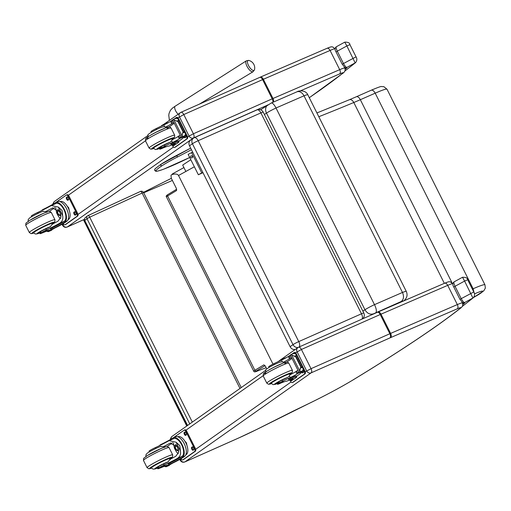<?xml version="1.0" encoding="UTF-8"?>
<svg xmlns="http://www.w3.org/2000/svg" width="511" height="511" viewBox="0 0 511 511"><rect width="100%" height="100%" fill="white"/><g stroke="black" fill="none" stroke-linecap="round" stroke-linejoin="round"><path stroke-width="0.77" d="M239.991 388.462L142.135 193.049L143.565 192.538A2.389 2.389 0 0 0 140.436 191.44L88.001 215.578A2.389 2.389 0 0 0 87.515 215.878L85.414 217.545A2.389 2.21 51.5 0 0 84.877 220.343L86.985 218.67A2.389 2.21 -128.5 0 1 87.515 215.878L87.515 215.878A2.389 2.21 -128.5 0 1 87.937 215.616A2.389 0.875 65.3 0 1 88.001 215.578L88.001 215.578A2.389 0.875 65.3 0 1 89.7 217.188L142.135 193.049A2.389 0.875 -114.7 0 0 140.436 191.44L140.436 191.44A2.389 0.875 -114.7 0 0 140.365 191.484L88.077 215.553M190.897 423.102L189.715 423.817L86.985 218.67L89.7 217.188L192.315 422.099M85.414 217.545A2.389 2.389 0 0 0 84.762 220.484L187.582 425.439M188.418 424.852L189.715 423.817A2.389 2.21 51.5 0 0 189.76 423.906M403.85 300.8A7.16 6.554 -127.6 0 1 403.677 300.928L403.85 300.8C407.012 298.105 407.829 294.988 406.302 291.449A14.391 1.194 153.4 0 0 402.483 292.452C404.163 296.482 403.728 299.51 401.18 301.528A7.231 0.6 -26.6 0 1 403.007 301.215M375.904 312.547A7.16 2.268 65 0 0 374.493 304.645L276.023 108A7.16 2.268 -115 0 0 271.213 103.037L296.885 91.852A7.16 5.219 68.5 0 1 304.007 95.806L402.483 292.452L374.493 304.645A9.511 0.792 153.4 0 0 364.956 309.749C367.211 313.492 370.073 314.846 373.541 313.811L401.18 301.528M271.213 103.037L260.623 109.788M267.943 104.812A7.16 5.838 56.6 0 0 266.487 113.11A9.511 0.792 -26.6 0 1 276.023 108L304.007 95.806A14.391 1.194 -26.6 0 1 307.826 94.803L406.302 291.449M185.87 171.447L182.676 165.072L190.833 159.713M361.954 319.132A4.771 2.338 -113.9 0 0 361.488 313.792A4.771 0.396 -26.6 0 1 363.806 313.013L263.21 112.12A4.771 0.396 153.4 0 0 260.885 112.893A4.771 2.338 -113.9 0 0 257.007 109.891L194.282 137.702A4.771 4.771 0 0 0 193.484 138.149L193.484 138.149A4.771 4.139 55 0 1 194.091 137.81A4.771 2.338 66.1 0 1 194.282 137.702A4.771 2.338 66.1 0 1 198.166 140.697A4.771 0.396 153.4 0 0 192.417 143.744L293.02 344.644A4.771 0.396 -26.6 0 1 298.763 341.597A4.771 2.338 66.1 0 1 299.235 346.937M257.007 109.891L257.007 109.891A4.771 4.771 0 0 1 263.21 112.12M189.498 145.788A4.771 4.139 55 0 1 190.565 140.193L193.484 138.149A4.771 4.139 55 0 0 192.417 143.744L189.498 145.788L290.101 346.682A4.771 4.139 55 0 0 295.198 349.505M290.101 346.682L293.02 344.644A4.771 4.139 55 0 0 298.105 347.467M172.386 180.44L143.7 192.807M84.526 219.685L83.657 220.145L186.758 426.021M186.937 425.893L83.83 220.005M84.513 219.321L67.337 226.961C65.504 227.555 64.035 226.922 62.93 225.076L62.598 225.396L62.048 224.291M52.889 204.247L54.07 201.73L147.8 135.6M180.236 460.309C181.386 462.091 182.925 462.64 184.848 461.944A3.532 1.693 -114 0 0 184.988 461.867L184.969 461.867C183.136 462.461 181.667 461.835 180.562 459.983L180.236 460.309L179.789 459.415M293.723 410.844L256.688 429.476A44.182 3.673 -26.6 0 1 238.886 437.889L184.988 461.867L311.11 372.864L389.989 337.892A8.4 0.696 -26.6 0 1 390.525 337.656L457.249 308.829A8.4 0.696 -26.6 0 1 460.373 308.203A570.25 47.408 -26.6 0 1 353.044 379.909A58.497 4.861 -26.6 0 1 308.478 403.728A475.709 39.551 -26.6 0 1 293.768 410.825M238.592 438.016A3.532 1.693 -114 0 0 238.746 437.965L256.688 429.476M170.54 439.422L170.591 438.374L171.728 436.624L265.637 370.366M254.542 69.624A5.8 2.204 -121.8 0 1 249.138 66.622A5.8 2.204 -121.8 0 1 248.844 60.445L246.359 60.809A6.4 2.434 58.2 0 0 247.675 67.529A6.4 2.434 58.2 0 0 253.111 71.687L254.542 69.624A7.754 7.754 0 0 0 248.844 60.445M192.685 152.144L188.131 154.367L198.364 174.756L201.749 172.916L191.529 152.502M192.04 157.822A1.118 1.028 74.6 0 1 190.552 157.101A1.118 1.028 74.6 0 1 192.494 156.443A1.118 1.028 74.6 0 1 192.04 157.822M202.924 172.59L201.749 172.916M192.155 155.964A1.118 1.028 -105.4 0 0 192.513 157.26M202.963 172.68L198.364 174.756M160.933 164.325L160.748 165.366L161.827 165.871A41.5 3.449 153.4 0 0 155.976 170.846A0.894 0.888 0.3 0 1 154.686 170.048C156.072 168.387 151.467 171.332 160.933 164.325L190.673 148.126L176.704 155.382L176.966 156.174L177.515 156.979L191.472 149.723M344.925 68.5L346.477 68.276L344.823 68.238M345.11 69.355A574.977 47.804 153.4 0 0 346.477 68.276A20.216 1.68 153.4 0 0 346.854 67.42C345.998 67.331 344.848 65.989 343.405 63.396L337.286 51.177L346.86 45.945L355.151 62.891A2.389 2.236 50.6 0 0 355.605 62.61L355.605 62.61C357.093 60.611 357.234 58.688 356.033 56.849L349.914 44.623C349.811 42.918 348.1 42.087 344.778 42.138L346.86 45.945L349.914 44.623M344.874 70.984A506.989 42.151 -26.6 0 0 355.151 62.891L346.854 67.42A2.389 2.37 110.3 0 1 344.963 67.535L344.963 67.535A2.389 2.37 110.3 0 1 344.67 67.401M356.033 56.849L342.191 64.214L336.072 51.988L337.286 51.177C336.097 48.513 335.829 47.025 336.474 46.693M462.621 303.604L464.224 303.393L462.538 303.342M462.755 304.55A574.977 47.804 153.4 0 0 464.224 303.393A20.216 1.68 153.4 0 0 464.601 302.544C463.745 302.448 462.596 301.107 461.152 298.52L455.033 286.294L464.608 281.069L472.899 298.009A2.389 2.236 50.6 0 0 473.346 297.728A2.389 2.236 50.6 0 0 473.352 297.728C474.84 295.728 474.981 293.806 473.78 291.966L467.661 279.741C467.559 278.035 465.847 277.205 462.525 277.256L464.608 281.069L467.661 279.741M462.302 306.351A506.989 42.151 -26.6 0 0 472.899 298.009L464.601 302.544A2.389 2.37 110.3 0 1 462.711 302.659A2.389 2.37 110.3 0 1 462.711 302.653A2.389 2.37 110.3 0 1 462.41 302.525M473.78 291.966L459.938 299.331L453.819 287.105L455.033 286.294C453.845 283.637 453.576 282.142 454.222 281.817M161.425 147.334A5.257 0.434 -26.6 0 1 159.202 148.043A5.257 0.434 -26.6 0 1 164.382 144.964L164.938 146.069A5.257 0.434 -26.6 0 0 159.751 149.148A5.257 0.434 -26.6 0 0 161.974 148.439A16.633 1.386 -26.6 0 1 168.911 146.127L173.644 144.07A9.818 4.714 66 0 0 173.689 144.045L174.136 144.945L174.462 144.747A13.522 1.124 153.4 0 0 175.401 143.738A13.522 1.124 153.4 0 0 171.658 144.741L171.242 144.849L170.795 143.955L172.731 142.869A11.708 0.971 -26.6 0 1 178.543 140.908L178.991 141.803A11.708 0.971 153.4 0 0 173.178 143.757L171.242 144.849M174.136 144.945A10.82 5.193 66 0 1 174.047 144.983L176.161 144.045A10.82 5.193 -114 0 0 176.589 143.802L177.911 142.869A11.708 0.971 153.4 0 0 178.991 141.803M174.047 144.983A10.82 5.193 66 0 1 171.651 144.958M184.42 136.463A50.723 4.216 -26.6 0 1 181.961 138.941L178.709 141.234M156.621 129.455L156.174 128.568A26.304 2.185 153.4 0 1 163.75 124.971A6.138 0.511 153.4 0 0 170.54 121.356A33.809 2.811 153.4 0 0 171.345 120.8A1.194 0.568 68.3 0 1 171.37 120.788L173.255 121.126M171.447 120.756L172.609 120.238L171.389 120.775L172.565 123.164L173.753 122.519M173.989 119.919L172.974 119.606L175.829 118.335L177.221 118.482L178.46 119.459L178.652 120.283L177.885 121.516L173.989 119.919L182.133 136.181L181.916 137.465A4.018 0.332 -26.6 0 1 181.501 137.721L172.558 119.868L181.501 137.721M181.405 137.798L184.624 136.335A4.018 0.332 -26.6 0 1 184.771 136.194L185.365 134.744L185.218 132.956L178.46 119.459M178.307 121.331L183.506 131.71L185.218 132.956M182.133 136.181L182.478 133.122L183.506 131.71M174.015 143.853L173.689 144.045M161.751 125.891L161.585 125.565L163.52 124.473A11.708 0.971 -26.6 0 1 168.598 122.525M172.565 123.164A33.809 2.811 -26.6 0 1 171.734 123.739A6.138 0.511 -26.6 0 1 165.558 127.067A10.201 0.85 -26.6 0 1 165.986 127.079L166.612 127.865M174.155 123.317A64.111 5.327 -26.6 0 1 169.09 126.888M173.855 138.079L173.785 138.909M173.836 138.436A4.771 2.287 66 0 1 173.67 138.532A4.771 2.287 66 0 1 173.152 138.628M172.974 119.606A4.018 0.332 -26.6 0 1 172.558 119.868M164.938 146.069A26.304 2.185 -26.6 0 1 172.514 142.473A6.138 0.511 -26.6 0 0 179.304 138.858A33.809 2.811 -26.6 0 0 180.108 138.302A1.194 0.575 63.7 0 0 180.134 138.283L180.951 136.501M156.174 128.568A5.257 0.434 153.4 0 0 150.988 131.646L151.313 132.292M180.134 135.255L178.939 135.9A33.809 2.811 -26.6 0 1 178.115 136.475A6.138 0.511 -26.6 0 1 171.939 139.81L171.683 140.806L172.514 142.473M179.125 140.94A9.818 4.714 66 0 1 178.805 141.438M176.672 117.428A2.389 1.143 66 0 1 176.768 117.377A2.389 1.143 66 0 1 178.684 118.884L187.198 135.894A2.389 1.143 66 0 1 187.313 138.685L175.452 147.059A2.389 1.143 66 0 1 175.356 147.117A2.389 1.143 66 0 1 175.254 147.149M185.467 134.291L186.438 136.233A2.389 1.143 66 0 1 186.553 139.03L174.685 147.398A2.389 1.143 66 0 1 174.59 147.455A2.389 1.143 66 0 1 172.673 145.942L172.264 145.13M173.906 119.178L175.905 117.766A2.389 1.143 66 0 1 176.001 117.715A2.389 1.143 66 0 1 177.534 118.584M172.079 120.468L172.558 120.13M174.66 144.715A1.642 0.786 66 0 1 174.417 145.252L173.938 145.59A1.642 0.786 66 0 1 173.874 145.629A1.642 0.786 66 0 1 172.961 145.207M185.257 135.076A1.642 0.786 66 0 1 185.57 137.382L185.091 137.721A1.642 0.786 66 0 1 185.027 137.759A1.642 0.786 66 0 1 183.954 137.127M174.347 145.303A1.642 0.786 66 0 1 173.9 145.041M185.499 137.433A1.642 0.786 66 0 1 184.497 136.418M159.432 148.503L155.433 149.557L153.536 148.216A10.737 0.894 -26.6 0 1 153.134 148.164A10.737 0.894 -26.6 0 1 162.332 142.556A10.737 0.894 -26.6 0 1 172.335 138.551A10.737 0.894 -26.6 0 1 172.137 138.896A10.405 0.862 -26.6 0 0 166.976 140.64A10.405 0.862 -26.6 0 0 153.536 148.216L153.332 147.813M163.75 124.971L164.587 126.639L165.558 127.067M164.587 126.639L162.377 126.964M164.382 144.964A26.304 2.185 -26.6 0 1 170.035 142.256L171.683 140.806M165.615 146.031L161.917 148.113L165.615 146.031M38.082 213.362L37.642 212.48A16.633 1.386 153.4 0 0 50.512 205.984L51.356 205.556L58.318 207.076L62.106 210.506L62.617 215.655L58.318 207.076M62.617 215.655C63.351 219.168 62.24 221.78 59.276 223.486A16.633 1.386 -26.6 0 1 46.405 229.982L45.849 228.877A5.257 0.434 -26.6 0 0 39.462 232.524L40.018 233.629A5.257 0.434 -26.6 0 1 46.405 229.982M52.397 223.384A10.737 0.894 153.4 0 0 52.601 223.032A10.737 0.894 153.4 0 0 47.268 224.827A10.737 0.894 153.4 0 0 33.4 232.646A10.737 0.894 153.4 0 0 33.796 232.697L34.799 233.744L35.955 234.064L39.692 232.99A8.016 0.664 -26.6 0 1 38.114 232.773A8.016 0.664 -26.6 0 1 47.357 227.919A8.016 0.664 -26.6 0 1 50.468 226.686L51.969 224.342A16.633 1.386 153.4 0 0 58.082 221.103L60.905 217.22L59.819 211.803L52.326 208.054L51.707 208.367A16.633 1.386 153.4 0 1 45.594 211.605A10.201 0.85 -26.6 0 1 46.252 211.567L46.871 212.352M66.954 221.161A10.82 5.193 -114 0 0 66.654 208.942A10.82 5.193 -114 0 0 57.724 201.628L55.616 202.567A10.82 5.193 66 0 1 64.367 209.51A10.82 5.193 66 0 1 65.159 221.838L64.705 220.944L64.373 221.212A13.522 1.124 -26.6 0 1 51.956 227.995L50.397 228.909L50.844 229.803L51.592 229.554A11.708 0.971 153.4 0 0 65.638 222.087L66.954 221.161L65.159 221.838M64.705 220.944A9.818 4.714 66 0 0 63.945 209.746A9.818 4.714 66 0 0 56.025 203.48A9.818 4.714 66 0 0 55.974 203.506L55.527 202.612L55.162 202.822A13.522 1.124 -26.6 0 1 42.745 209.599L41.308 210.756M54.798 228.066A50.723 4.216 -26.6 0 1 53.023 229.107L48.666 231.042A1.194 0.575 63.7 0 1 48.641 231.061L48.2 230.493M46.571 231.176L47.153 231.426L46.948 231.017M64.82 222.106A13.522 1.124 153.4 0 1 52.403 228.89L50.844 229.803M54.588 222.994L54.287 222.4M49.369 211.375A64.111 5.327 153.4 0 0 54.709 207.562M60.477 218.651L58.676 216.715L56.715 213.157L55.622 207.709M60.981 216.172A7.148 3.43 66 0 1 60.349 215.367M58.075 210.257A7.148 3.43 66 0 1 57.877 209.069M51.764 229.669L51.815 230.039A4.018 0.332 153.4 0 0 51.4 230.301L48.545 231.572L47.153 231.426M50.749 230.32L51.4 230.301L50.749 230.32M51.911 229.969L48.692 231.432A4.018 0.332 153.4 0 1 48.545 231.572L47.855 231.604M67.152 206.067L68.691 207.728L69.279 210.57M70.077 214.46L70.109 215.425M68.691 207.728L68.206 207.945M37.642 212.48A5.257 0.434 153.4 0 0 31.254 216.127L31.573 216.773M48.666 231.042A33.809 2.811 -26.6 0 0 49.375 230.531A6.138 0.511 -26.6 0 0 49.803 230.071A6.138 0.511 -26.6 0 0 47.165 230.921A26.304 2.185 -26.6 0 1 41.282 233.316A5.257 0.434 -26.6 0 1 40.018 233.629M60.126 201.66L60.247 201.602A9.818 4.714 66 0 1 68.346 208.239A9.818 4.714 66 0 1 68.621 219.328A9.818 4.714 66 0 1 68.231 219.551L68.11 219.602M67.037 194.787A2.389 1.143 66 0 1 67.126 194.736A2.389 1.143 66 0 1 69.049 196.243L77.563 213.253A2.389 1.143 66 0 1 77.678 216.044L65.817 224.418A2.389 1.143 66 0 1 65.721 224.47A2.389 1.143 66 0 1 65.619 224.508M55.916 202.433L66.27 195.125A2.389 1.143 66 0 1 66.366 195.074A2.389 1.143 66 0 1 68.282 196.582L76.797 213.592A2.389 1.143 66 0 1 76.912 216.389L65.05 224.757A2.389 1.143 66 0 1 64.954 224.814A2.389 1.143 66 0 1 63.211 223.62M73.993 212.154L74.465 211.822A1.642 0.786 66 0 1 74.536 211.784A1.642 0.786 66 0 1 75.883 212.889A1.642 0.786 66 0 1 75.928 214.741L75.456 215.08A1.642 0.786 66 0 1 75.392 215.118A1.642 0.786 66 0 1 74.038 214.007A1.642 0.786 66 0 1 73.993 212.154L74.83 211.765M66.539 197.272L67.018 196.939A1.642 0.786 66 0 1 67.082 196.901A1.642 0.786 66 0 1 68.436 198.013A1.642 0.786 66 0 1 68.48 199.865L68.008 200.197A1.642 0.786 66 0 1 67.937 200.235A1.642 0.786 66 0 1 66.583 199.124A1.642 0.786 66 0 1 66.539 197.272L67.375 196.882M75.864 214.792A1.642 0.786 66 0 1 74.689 213.394A1.642 0.786 66 0 1 74.759 211.816M68.41 199.91A1.642 0.786 66 0 1 67.235 198.517A1.642 0.786 66 0 1 67.305 196.933M58.669 210.909A2.255 1.079 -114 0 0 58.062 210.858A2.255 1.079 -114 0 0 57.973 210.909A2.255 1.079 -114 0 0 58.037 213.451A2.255 1.079 -114 0 0 59.896 214.971A2.255 1.079 -114 0 0 60.26 214.486M57.737 210.807A2.44 1.169 -114 0 0 58.145 214.166A2.44 1.169 -114 0 0 60.241 214.588A2.44 1.169 -114 0 0 58.58 210.858A2.44 1.169 -114 0 0 57.737 210.807M57.666 210.66A2.606 1.252 -114 0 0 57.315 211.267A2.606 1.252 -114 0 0 59.091 215.252A2.606 1.252 -114 0 0 60.189 213.061A2.606 1.252 -114 0 0 57.666 210.66M59.5 211.196A2.798 1.341 -114 0 0 57.845 210.36A2.798 1.341 -114 0 0 57.73 210.423A2.798 1.341 -114 0 0 57.36 211.075A2.798 1.341 -114 0 0 57.341 211.177M59.174 215.297A2.798 1.341 -114 0 0 59.257 215.355A2.798 1.341 -114 0 0 60.113 215.47A2.798 1.341 -114 0 0 60.63 213.873M39.462 232.524A5.257 0.434 -26.6 0 0 40.727 232.211L40.471 231.7M50.468 226.686A16.633 1.386 -26.6 0 1 45.849 228.877M42.815 211.394L45.594 211.605M43.601 232.122L47.299 230.039L43.601 232.122M279.166 382.458A5.257 0.434 -26.6 0 1 276.943 383.161A5.257 0.434 -26.6 0 1 282.123 380.082L282.679 381.187A5.257 0.434 -26.6 0 0 277.492 384.266A5.257 0.434 -26.6 0 0 279.715 383.563A16.633 1.386 -26.6 0 1 286.652 381.244L291.385 379.194A9.818 4.714 66 0 0 291.43 379.168L291.877 380.069L292.203 379.871A13.522 1.124 153.4 0 0 293.142 378.862A13.522 1.124 153.4 0 0 289.398 379.865L288.983 379.973L288.536 379.079L290.472 377.987A11.708 0.971 -26.6 0 1 296.284 376.032L296.731 376.926A11.708 0.971 153.4 0 0 290.919 378.881L288.983 379.973M291.877 380.069A10.82 5.193 66 0 1 291.787 380.107L293.902 379.168A10.82 5.193 -114 0 0 294.33 378.926L295.652 377.993A11.708 0.971 153.4 0 0 296.731 376.926M291.787 380.107A10.82 5.193 66 0 1 289.392 380.075M302.161 371.586A50.723 4.216 -26.6 0 1 299.702 374.065L296.45 376.358M277.671 361.871L281.261 359.597L281.51 360.089A6.138 0.511 153.4 0 0 288.281 356.48A33.809 2.811 153.4 0 0 289.085 355.924A1.194 0.568 68.3 0 1 289.111 355.905L289.188 355.88M291.494 357.643L290.305 358.288L289.111 355.905L290.995 356.25M291.73 355.043L290.714 354.73L293.57 353.459L294.962 353.606L296.201 354.583L296.393 355.407L295.626 356.64L291.73 355.043L299.874 371.305L299.657 372.589A4.018 0.332 -26.6 0 1 299.242 372.845L290.299 354.985L299.242 372.845M299.146 372.921L302.365 371.452A4.018 0.332 -26.6 0 1 302.512 371.318L303.106 369.868L302.959 368.073L296.201 354.583M296.048 356.454L301.247 366.834L302.959 368.073M299.874 371.305L300.219 368.246L301.247 366.834M291.755 378.977L291.43 379.168M281.261 359.597A11.708 0.971 -26.6 0 1 286.339 357.649M290.305 358.288A33.809 2.811 -26.6 0 1 289.475 358.856A6.138 0.511 -26.6 0 1 283.298 362.19A10.201 0.85 -26.6 0 1 283.726 362.203L284.352 362.989M291.896 358.441A64.111 5.327 -26.6 0 1 286.831 362.012M291.596 373.196L291.526 374.033M291.577 373.56A4.771 2.287 66 0 1 291.411 373.656A4.771 2.287 66 0 1 290.893 373.752M290.714 354.73A4.018 0.332 -26.6 0 1 290.299 354.985M282.679 381.187A26.304 2.185 -26.6 0 1 290.254 377.597A6.138 0.511 -26.6 0 0 297.044 373.975A33.809 2.811 -26.6 0 0 297.849 373.426A1.194 0.575 63.7 0 0 297.875 373.407L298.692 371.625M283.298 362.19L282.328 361.762L281.491 360.095A26.304 2.185 153.4 0 0 273.915 363.691L274.362 364.579M273.915 363.691A5.257 0.434 153.4 0 0 268.729 366.77L269.054 367.409M297.875 370.379L296.68 371.024A33.809 2.811 -26.6 0 1 295.856 371.599A6.138 0.511 -26.6 0 1 289.68 374.933L289.424 375.93L290.254 377.597M296.865 376.064A9.818 4.714 66 0 1 296.546 376.556M294.413 352.552A2.389 1.143 66 0 1 294.508 352.501A2.389 1.143 66 0 1 296.425 354.008L304.939 371.018A2.389 1.143 66 0 1 305.054 373.809L293.193 382.183A2.389 1.143 66 0 1 293.097 382.234A2.389 1.143 66 0 1 292.995 382.273M303.208 369.415L304.179 371.356A2.389 1.143 66 0 1 304.294 374.148L292.426 382.522A2.389 1.143 66 0 1 292.33 382.579A2.389 1.143 66 0 1 290.414 381.065L290.005 380.254M291.647 354.302L293.646 352.89A2.389 1.143 66 0 1 293.742 352.839A2.389 1.143 66 0 1 295.275 353.708M289.82 355.592L290.299 355.254M292.401 379.839A1.642 0.786 66 0 1 292.158 380.376L291.679 380.714A1.642 0.786 66 0 1 291.615 380.746A1.642 0.786 66 0 1 290.702 380.331M302.997 370.2A1.642 0.786 66 0 1 303.31 372.506L302.831 372.845A1.642 0.786 66 0 1 302.768 372.877A1.642 0.786 66 0 1 301.694 372.251M292.088 380.427A1.642 0.786 66 0 1 291.64 380.165M303.24 372.557A1.642 0.786 66 0 1 302.237 371.542M277.173 383.627L273.174 384.681L271.277 383.339A10.737 0.894 -26.6 0 1 270.875 383.288A10.737 0.894 -26.6 0 1 280.073 377.68A10.737 0.894 -26.6 0 1 290.076 373.669A10.737 0.894 -26.6 0 1 289.878 374.02A10.405 0.862 -26.6 0 0 284.716 375.764A10.405 0.862 -26.6 0 0 271.277 383.339L271.073 382.937M282.328 361.762L280.117 362.088M282.123 380.082A26.304 2.185 -26.6 0 1 287.776 377.38L289.424 375.93M283.356 381.155L279.658 383.237L283.356 381.155M155.823 448.486L155.382 447.604A16.633 1.386 153.4 0 0 168.253 441.108L169.096 440.68L176.059 442.2L179.846 445.63L180.357 450.779L176.059 442.2M180.357 450.779C181.092 454.292 179.981 456.898 177.017 458.603A16.633 1.386 -26.6 0 1 164.146 465.106L163.59 464.001A5.257 0.434 -26.6 0 0 157.203 467.648L157.758 468.753A5.257 0.434 -26.6 0 1 164.146 465.106M151.339 467.424L151.537 467.827A10.405 0.862 -26.6 0 1 164.983 460.245A10.405 0.862 -26.6 0 1 170.144 458.508A10.737 0.894 153.4 0 0 170.342 458.156A10.737 0.894 153.4 0 0 165.008 459.951A10.737 0.894 153.4 0 0 151.141 467.769A10.737 0.894 153.4 0 0 151.537 467.821L152.54 468.868L153.696 469.187L157.433 468.108A8.016 0.664 -26.6 0 1 155.855 467.897A8.016 0.664 -26.6 0 1 165.098 463.043A8.016 0.664 -26.6 0 1 168.208 461.81L169.709 459.466A16.633 1.386 153.4 0 0 175.822 456.227L178.646 452.344L177.56 446.921L170.067 443.178L169.448 443.484A16.633 1.386 153.4 0 1 163.335 446.729A10.201 0.85 -26.6 0 1 163.993 446.684L164.612 447.47M184.695 456.285A10.82 5.193 -114 0 0 184.394 444.059A10.82 5.193 -114 0 0 175.465 436.752L173.357 437.691A10.82 5.193 66 0 1 182.108 444.627A10.82 5.193 66 0 1 182.9 456.962L182.446 456.068L182.114 456.336A13.522 1.124 -26.6 0 1 169.697 463.119L168.138 464.033L168.585 464.927L169.333 464.678A11.708 0.971 153.4 0 0 183.379 457.211L184.695 456.285L182.9 456.962M182.446 456.068A9.818 4.714 66 0 0 181.686 444.87A9.818 4.714 66 0 0 173.766 438.604A9.818 4.714 66 0 0 173.714 438.63L173.267 437.729L172.903 437.946A13.522 1.124 -26.6 0 1 160.486 444.723L159.049 445.879M172.539 463.19A50.723 4.216 -26.6 0 1 170.763 464.231L166.407 466.166A1.194 0.575 63.7 0 1 166.382 466.185L165.941 465.617M164.312 466.3L164.893 466.549L164.689 466.134M182.561 457.23A13.522 1.124 153.4 0 1 170.144 464.014L168.585 464.927M172.328 458.118L172.028 457.524M167.11 446.493A64.111 5.327 153.4 0 0 172.45 442.686M178.218 453.768L176.416 451.833L174.455 448.281L173.363 442.833M178.722 451.296A7.148 3.43 66 0 1 178.09 450.491M175.816 445.381A7.148 3.43 66 0 1 175.618 444.193M169.505 464.793L169.556 465.163A4.018 0.332 153.4 0 0 169.141 465.419L166.286 466.69L164.893 466.549M168.489 465.444L169.141 465.419L168.489 465.444M169.652 465.087L166.433 466.556A4.018 0.332 153.4 0 1 166.286 466.69L165.596 466.728M184.893 441.185L186.432 442.852L187.02 445.694M187.818 449.584L187.85 450.549M186.432 442.852L185.947 443.069M155.382 447.604A5.257 0.434 153.4 0 0 148.995 451.251L149.314 451.896M166.407 466.166A33.809 2.811 -26.6 0 0 167.116 465.655A6.138 0.511 -26.6 0 0 167.544 465.195A6.138 0.511 -26.6 0 0 164.906 466.045A26.304 2.185 -26.6 0 1 159.023 468.44A5.257 0.434 -26.6 0 1 157.758 468.753M177.866 436.777L177.988 436.726A9.818 4.714 66 0 1 186.087 443.363A9.818 4.714 66 0 1 186.362 454.451A9.818 4.714 66 0 1 185.972 454.669L185.851 454.726M184.778 429.911A2.389 1.143 66 0 1 184.867 429.86A2.389 1.143 66 0 1 186.79 431.367L195.304 448.371A2.389 1.143 66 0 1 195.419 451.168L183.558 459.542A2.389 1.143 66 0 1 183.462 459.593A2.389 1.143 66 0 1 183.36 459.632M173.657 437.557L184.011 430.249A2.389 1.143 66 0 1 184.107 430.198A2.389 1.143 66 0 1 186.023 431.706L194.538 448.715A2.389 1.143 66 0 1 194.653 451.507L182.791 459.881A2.389 1.143 66 0 1 182.695 459.938A2.389 1.143 66 0 1 180.951 458.744M191.734 447.278L192.206 446.946A1.642 0.786 66 0 1 192.277 446.908A1.642 0.786 66 0 1 193.624 448.013A1.642 0.786 66 0 1 193.669 449.865L193.196 450.204A1.642 0.786 66 0 1 193.132 450.236A1.642 0.786 66 0 1 191.778 449.131A1.642 0.786 66 0 1 191.734 447.278L192.57 446.889M184.279 432.395L184.758 432.063A1.642 0.786 66 0 1 184.822 432.025A1.642 0.786 66 0 1 186.176 433.13A1.642 0.786 66 0 1 186.221 434.982L185.749 435.321A1.642 0.786 66 0 1 185.678 435.359A1.642 0.786 66 0 1 184.324 434.248A1.642 0.786 66 0 1 184.279 432.395L185.116 432.006M193.605 449.916A1.642 0.786 66 0 1 192.43 448.517A1.642 0.786 66 0 1 192.5 446.94M186.151 435.033A1.642 0.786 66 0 1 184.976 433.641A1.642 0.786 66 0 1 185.046 432.057M176.41 446.033A2.255 1.079 -114 0 0 175.803 445.982A2.255 1.079 -114 0 0 175.714 446.033A2.255 1.079 -114 0 0 175.778 448.575A2.255 1.079 -114 0 0 177.636 450.095A2.255 1.079 -114 0 0 178 449.61M175.477 445.931A2.44 1.169 -114 0 0 175.886 449.29A2.44 1.169 -114 0 0 177.981 449.712A2.44 1.169 -114 0 0 176.321 445.982A2.44 1.169 -114 0 0 175.477 445.931M175.407 445.784A2.606 1.252 -114 0 0 175.056 446.39A2.606 1.252 -114 0 0 176.832 450.376A2.606 1.252 -114 0 0 177.93 448.185A2.606 1.252 -114 0 0 175.407 445.784M177.24 446.32A2.798 1.341 -114 0 0 175.586 445.483A2.798 1.341 -114 0 0 175.471 445.547A2.798 1.341 -114 0 0 175.101 446.199A2.798 1.341 -114 0 0 175.081 446.301M176.915 450.421A2.798 1.341 -114 0 0 176.998 450.472A2.798 1.341 -114 0 0 177.854 450.593A2.798 1.341 -114 0 0 178.371 448.997M157.203 467.648A5.257 0.434 -26.6 0 0 158.467 467.335L158.212 466.824M168.208 461.81A16.633 1.386 -26.6 0 1 163.59 464.001M160.556 446.518L163.335 446.729M161.342 467.246L165.04 465.157L161.342 467.246M176.557 189.313L167.844 194.595A1.194 0.83 -121.2 0 0 167.761 194.64C166.292 195.598 165.851 196.339 166.433 196.869A4.771 0.396 -26.6 0 1 167.602 195.969A1.194 0.83 -121.2 0 1 167.761 194.64L176.595 189.281L176.538 190.552L176.327 188.323L171.274 178.23L171.006 175.235L171.658 174.698C175.235 173.606 177.521 173.874 178.524 175.49L272.995 364.145M266.768 368.916L265.433 366.259L263.836 364.873L265.03 365.684M171.658 174.698L171.006 175.235M474.048 292.56L473.135 288.766L472.349 289.111M318.807 116.732A464.205 38.593 153.4 0 0 353.791 102.507A57.258 4.759 153.4 0 0 360.338 99.709L375.195 93.181A24.26 2.018 -26.6 0 1 387.012 89.233L383.85 86.666L381.436 86.544C381.149 86.244 377.757 87.47 371.261 90.204L371.063 90.319C372.404 89.725 373.777 90.683 375.195 93.181L473.135 288.766A24.26 2.018 153.4 0 1 484.952 284.812L485.354 288.089L483.776 290.868L473.652 297.44M264.391 114.483L266.487 113.11L364.956 309.749L362.861 311.129M372.691 314.367L373.541 313.811M298.763 341.597L198.166 140.697L260.885 112.893L361.488 313.792L298.763 341.597M67.356 226.954A3.532 1.693 66 0 1 67.216 227.037L84.513 219.34M171.326 178.333L143.457 192.353L171.332 178.345M309.289 97.729L343.354 72.913A3.532 3.264 -128.3 0 1 342.74 73.29A570.25 47.408 -26.6 0 1 309.27 97.69M343.354 72.913C345.066 71.553 345.525 69.937 344.74 68.059A11.932 0.99 153.4 0 0 339.7 69.668A3.532 1.98 66.6 0 1 339.611 73.923A8.4 0.696 -26.6 0 1 342.74 73.29M326.836 48.411A3.532 1.98 66.6 0 1 327.014 48.315A3.532 1.98 66.6 0 1 330.08 50.448L339.7 69.668L272.983 98.495A3.532 1.98 66.6 0 1 273.442 102.002M298.692 91.597L339.611 73.923M260.118 77.238A3.532 1.98 66.6 0 1 260.291 77.142A3.532 1.98 66.6 0 1 263.357 79.275L272.983 98.495A11.932 0.99 153.4 0 0 272.222 98.827A3.532 1.731 66.1 0 1 272.81 102.296M259.582 77.474A3.532 1.731 66.1 0 1 259.729 77.391A3.532 1.731 66.1 0 1 262.597 79.614L272.222 98.827L193.401 133.773A3.532 1.731 66.1 0 1 193.535 137.925L267.509 105.132M180.76 112.414A3.532 1.731 66.1 0 1 180.907 112.331A3.532 1.731 66.1 0 1 183.775 114.553L193.401 133.773L189.07 136.067A3.532 3.085 54.8 0 0 193.477 137.957L193.535 137.925M67.337 226.961L193.477 137.957M180.702 112.446A3.532 3.085 54.8 0 0 180.242 112.707A3.532 3.085 54.8 0 0 179.45 116.853L189.07 136.067L187.614 137.095M173.485 147.066L77.979 214.454M63.843 224.425L62.93 225.076L62.431 224.074M177.994 117.875L183.775 114.553L262.597 79.614A11.932 0.99 -26.6 0 1 263.357 79.275L330.08 50.448A11.932 0.99 -26.6 0 1 335.107 48.832L332.744 46.955C331.173 47.044 332.648 46.041 327.014 48.315L260.291 77.142L180.907 112.331L163.635 124.422M68.359 195.234L145.463 140.832A14.314 1.188 -26.6 0 1 157.733 133.365A14.314 1.188 -26.6 0 1 171.064 128.018L174.685 135.243A14.314 1.188 -26.6 0 0 161.348 140.589A14.314 1.188 -26.6 0 0 149.084 148.062L150.905 149.193L153.722 148.529M460.373 308.203A3.532 3.264 -128.3 0 0 460.986 307.826C437.18 326.593 401.282 350.578 353.305 379.782A3.532 2.478 -121.3 0 1 353.044 379.909M460.986 307.826C462.698 306.466 463.158 304.85 462.378 302.972A11.932 0.99 153.4 0 0 457.339 304.575A3.532 1.98 66.6 0 1 457.249 308.829M389.989 337.892A3.532 1.731 66.1 0 0 389.855 333.74A11.932 0.99 153.4 0 1 390.615 333.408L380.995 314.188L447.713 285.362L457.339 304.575L390.615 333.408A3.532 1.98 66.6 0 1 390.525 337.656M295.562 352.833L301.407 349.467L380.229 314.521L389.855 333.74L311.033 368.68A3.532 1.731 66.1 0 1 311.167 372.838M305.303 371.97L306.702 370.98L297.083 351.76A3.532 3.085 -125.2 0 1 297.875 347.614L298.539 347.244A3.532 1.731 -113.9 0 1 301.407 349.467L311.033 368.68L306.702 370.98A3.532 3.085 54.8 0 0 311.11 372.864M291.053 382.024L195.662 449.329M181.418 459.383L180.562 459.983L180.172 459.197M184.848 461.944L238.746 437.965A3.532 1.693 -114 0 0 238.886 437.889M298.392 347.327A3.532 1.731 -113.9 0 1 298.539 347.244L377.361 312.298A3.532 1.731 -113.9 0 1 380.229 314.521A11.932 0.99 -26.6 0 1 380.995 314.188A3.532 1.98 -113.4 0 0 377.929 312.049A3.532 1.98 -113.4 0 0 377.75 312.144M377.214 312.381A3.532 1.731 -113.9 0 1 377.361 312.298L444.647 283.222A3.532 1.98 -113.4 0 1 447.713 285.362A11.932 0.99 -26.6 0 1 452.752 283.752L452.855 283.963M185.927 430.192L263.108 375.732M280.015 360.217L297.875 347.614A3.532 3.085 -125.2 0 1 298.335 347.352M452.752 283.752L450.376 281.861C448.811 281.957 450.28 280.948 444.647 283.222A3.532 1.98 -113.4 0 0 444.474 283.318M178.103 114.215A5.366 2.038 -121.8 0 1 175.113 109.597A5.366 2.038 -121.8 0 1 175.132 106.231L172.494 108.076L170.399 110.357L169.064 113.378L168.771 115.269L169.397 120.36M161.827 165.871A24.994 2.076 -26.6 0 1 177.515 156.979M154.686 170.048L155.766 171.242C155.81 171.147 155.6 172.118 163.916 169.077L189.715 157.484A42.585 3.539 -26.6 0 1 184.816 159.879A34.895 2.9 -26.6 0 1 173.35 165.174A41.813 3.475 -26.6 0 1 163.999 169.039A34.895 2.9 -26.6 0 1 155.976 170.846M176.697 155.395A24.994 2.076 153.4 0 0 161.029 164.274M344.823 67.478L342.255 64.226M462.57 302.595L460.002 299.344M174.462 144.747L176.589 143.802M185.129 135.504L182.242 136.788M184.605 132.177L182.478 133.122M177.885 121.516L183.085 131.895M178.652 120.283L176.525 121.235M172.731 142.869L173.178 143.757M163.52 124.473L163.769 124.965M184.771 136.194L181.916 137.465M170.54 121.356L171.734 123.739M178.115 136.475L179.304 138.858M178.939 135.9L180.134 138.283M181.373 137.74L180.108 138.302M173.721 143.987L168.911 146.127M174.685 147.398L175.452 147.059M186.553 139.03L187.313 138.685M186.438 136.233L187.198 135.894M178.218 119.089L178.684 118.884M153.709 148.509A12.405 1.028 -26.6 0 1 155.101 146.312A12.405 1.028 -26.6 0 1 169.678 139.011A12.405 1.028 -26.6 0 1 172.271 139.216M148.043 137.996A12.405 1.028 -26.6 0 1 149.921 135.594A12.405 1.028 -26.6 0 1 164.191 128.446A12.405 1.028 -26.6 0 1 167.244 128.382M163.571 128.695A10.405 0.862 153.4 0 0 150.496 135.249M159.426 148.49A8.016 0.664 -26.6 0 1 157.854 148.292A8.016 0.664 -26.6 0 1 167.091 143.438A8.016 0.664 -26.6 0 1 170.035 142.256M48.641 231.061L48.328 230.442M42.924 209.964L42.745 209.599M52.403 228.89L51.956 227.995M52.933 207.817L51.707 208.367M49.375 230.531L49.177 230.142M48.692 231.432L48.513 231.074M64.373 221.212L59.276 223.486M68.282 196.582L69.049 196.243M65.05 224.757L65.817 224.418M76.912 216.389L77.678 216.044M76.797 213.592L77.563 213.253M52.531 223.697A12.405 1.028 153.4 0 0 47.932 224.361A12.405 1.028 153.4 0 0 34.544 231.291A12.405 1.028 153.4 0 0 33.969 232.99M52.537 223.722L54.811 221.78L54.945 219.73A14.314 1.188 153.4 0 0 47.842 222.119A14.314 1.188 153.4 0 0 29.344 232.55L31.171 233.68L33.982 233.01M44.221 214.895A14.314 1.188 153.4 0 0 25.729 225.319L25.914 223.186L29.6 220.413L42.688 213.687C50.302 210.449 48.801 211.631 49.612 211.382L51.33 212.506A14.314 1.188 153.4 0 0 44.221 214.895M33.598 232.301L33.796 232.703A10.405 0.862 -26.6 0 1 47.242 225.127A10.405 0.862 -26.6 0 1 52.403 223.39L52.659 224.355M43.837 213.183A10.405 0.862 153.4 0 0 30.756 219.73M292.203 379.871L294.33 378.926M302.87 370.622L299.983 371.912M302.346 367.3L300.219 368.246M295.626 356.64L300.826 367.019M296.393 355.407L294.266 356.359M290.472 377.987L290.919 378.881M302.512 371.318L299.657 372.589M288.281 356.48L289.475 358.856M295.856 371.599L297.044 373.975M296.68 371.024L297.875 373.407M299.114 372.864L297.849 373.426M291.462 379.111L286.652 381.244M292.426 382.522L293.193 382.183M304.294 374.148L305.054 373.809M304.179 371.356L304.939 371.018M295.958 354.212L296.425 354.008M271.45 383.633A12.405 1.028 -26.6 0 1 272.842 381.436A12.405 1.028 -26.6 0 1 287.418 374.135A12.405 1.028 -26.6 0 1 290.012 374.339M265.784 373.119A12.405 1.028 -26.6 0 1 267.662 370.718A12.405 1.028 -26.6 0 1 281.931 363.57A12.405 1.028 -26.6 0 1 284.985 363.506M288.804 363.142C287.674 362.05 286.958 361.673 286.645 362.018L283.707 362.848L274.675 366.93C264.653 372.021 263.363 373.618 263.395 373.822L263.203 375.962A14.314 1.188 -26.6 0 1 275.474 368.488A14.314 1.188 -26.6 0 1 288.804 363.142L292.426 370.366A14.314 1.188 -26.6 0 0 279.089 375.713A14.314 1.188 -26.6 0 0 266.825 383.186L268.645 384.317L271.462 383.646M281.312 363.819A10.405 0.862 153.4 0 0 268.237 370.373M277.166 383.614A8.016 0.664 -26.6 0 1 275.595 383.41A8.016 0.664 -26.6 0 1 284.831 378.555A8.016 0.664 -26.6 0 1 287.776 377.38M166.382 466.185L166.069 465.566M160.665 445.087L160.486 444.723M170.144 464.014L169.697 463.119M170.674 442.941L169.448 443.484M167.116 465.655L166.918 465.266M166.433 466.556L166.254 466.198M182.114 456.336L177.017 458.603M186.023 431.706L186.79 431.367M182.791 459.881L183.558 459.542M194.653 451.507L195.419 451.168M194.538 448.715L195.304 448.371M170.272 458.821A12.405 1.028 153.4 0 0 165.673 459.478A12.405 1.028 153.4 0 0 152.284 466.415A12.405 1.028 153.4 0 0 151.71 468.114M170.278 458.84L172.552 456.904L172.686 454.854A14.314 1.188 153.4 0 0 165.583 457.243A14.314 1.188 153.4 0 0 147.085 467.674L148.912 468.798L151.722 468.133M161.961 450.019A14.314 1.188 153.4 0 0 143.47 460.443L143.655 458.31L147.34 455.537L160.428 448.811C168.042 445.573 166.541 446.755 167.353 446.505L169.071 447.623A14.314 1.188 153.4 0 0 161.961 450.019M161.578 448.307A10.405 0.862 153.4 0 0 148.497 454.854M263.836 364.873L254.893 370.29L167.602 195.969L176.538 190.552M256.203 371.503A1.194 0.894 68.9 0 1 256.1 371.548L266.142 367.671L256.203 371.503L256.203 371.043A1.194 0.83 -121.2 0 1 254.893 370.29A4.771 0.396 153.4 0 0 253.731 371.19L166.433 196.869M256.203 371.043L265.037 365.691M253.731 371.19C254.005 371.951 254.791 372.072 256.1 371.548A1.194 0.894 68.9 0 1 255.973 371.586M474.432 293.889A19.488 1.622 -26.6 0 1 482.825 291.315A19.488 1.622 -26.6 0 1 473.697 297.396M178.524 175.49L194.365 166.771M451.992 282.736L360.338 99.709A4.771 2.472 -113.7 0 0 356.352 96.751L349.345 99.754A4.771 3.066 -112.6 0 1 353.791 102.507L444.346 283.356M84.762 220.484L187.448 425.535M143.565 192.538L241.237 387.581M296.885 91.852C299.465 90.16 305.942 90.326 307.826 94.803M362.523 318.877A4.771 4.771 0 0 0 363.806 313.013M67.216 227.037C65.293 227.727 63.754 227.184 62.598 225.396M344.74 68.059L344.293 67.158M52.607 204.413L54.07 201.73M161.7 125.789L161.163 126.172M256.688 429.489L308.44 403.76C325.986 395.227 340.939 387.229 353.305 379.782M462.378 302.972L462.027 302.269M170.24 439.601L171.702 436.643M199.316 104.174L253.111 71.687M175.132 106.231L246.359 60.809M335.216 48.175L334.877 48.436M344.842 71.074L355.605 62.61M344.778 42.138L336.372 46.731C334.769 47.983 334.673 49.733 336.072 51.988M452.957 283.292L452.637 283.541M462.238 306.453L473.352 297.728M462.525 277.256L454.119 281.848C452.516 283.1 452.414 284.851 453.819 287.105M173.088 119.542L175.905 118.29M159.751 149.148L159.202 148.043M175.356 147.117L174.59 147.455M176.768 117.377L176.001 117.715M149.084 148.062L145.463 140.838L145.654 138.705C145.622 138.494 146.913 136.897 156.934 131.806L165.966 127.724L168.905 126.894C169.218 126.549 169.933 126.926 171.064 128.018M172.277 139.235L174.551 137.293L174.685 135.243M162.964 126.741C159.988 127.763 156.296 129.5 151.888 131.953C148.816 133.837 147.532 134.834 148.024 134.949L148.011 137.178M171.939 138.5L172.392 139.873M48.622 231.074L52.933 229.152M48.468 231.617L51.285 230.359M56.025 203.48L51.356 205.556M67.126 194.736L66.366 195.074M65.721 224.47L64.954 224.814M60.113 215.47L60.898 215.125M57.845 210.36L58.688 209.983M54.945 219.73L51.33 212.506M29.344 232.55L25.729 225.319M52.199 222.988L52.403 223.39M43.32 211.196C39.845 212.161 29.619 217.59 29.223 218.331L28.118 219.864L28.271 221.665M279.491 361.015L279.325 360.689M290.829 354.666L293.646 353.414M277.492 384.266L276.943 383.161M293.097 382.234L292.33 382.579M294.508 352.501L293.742 352.839M263.203 375.962L266.825 383.186M290.018 374.359L292.292 372.417L292.426 370.366M280.705 361.865C277.728 362.887 274.037 364.624 269.629 367.077C266.557 368.961 265.273 369.958 265.765 370.073L265.752 372.302M289.68 373.624L290.133 374.997M166.362 466.192L170.674 464.275M166.209 466.735L169.026 465.483M173.766 438.604L169.096 440.68M184.867 429.86L184.107 430.198M183.462 459.593L182.695 459.938M177.854 450.593L178.639 450.242M175.586 445.483L176.429 445.107M172.686 454.854L169.071 447.623M147.085 467.674L143.47 460.443M170.399 459.478L169.939 458.112M161.061 446.32C157.586 447.285 147.36 452.714 146.964 453.455L145.859 454.988L146.012 456.789M387.012 89.233L484.952 284.812M349.345 99.754L316.916 112.957M371.267 90.204L356.352 96.751M183.928 167.57L172.335 173.951"/></g></svg>
